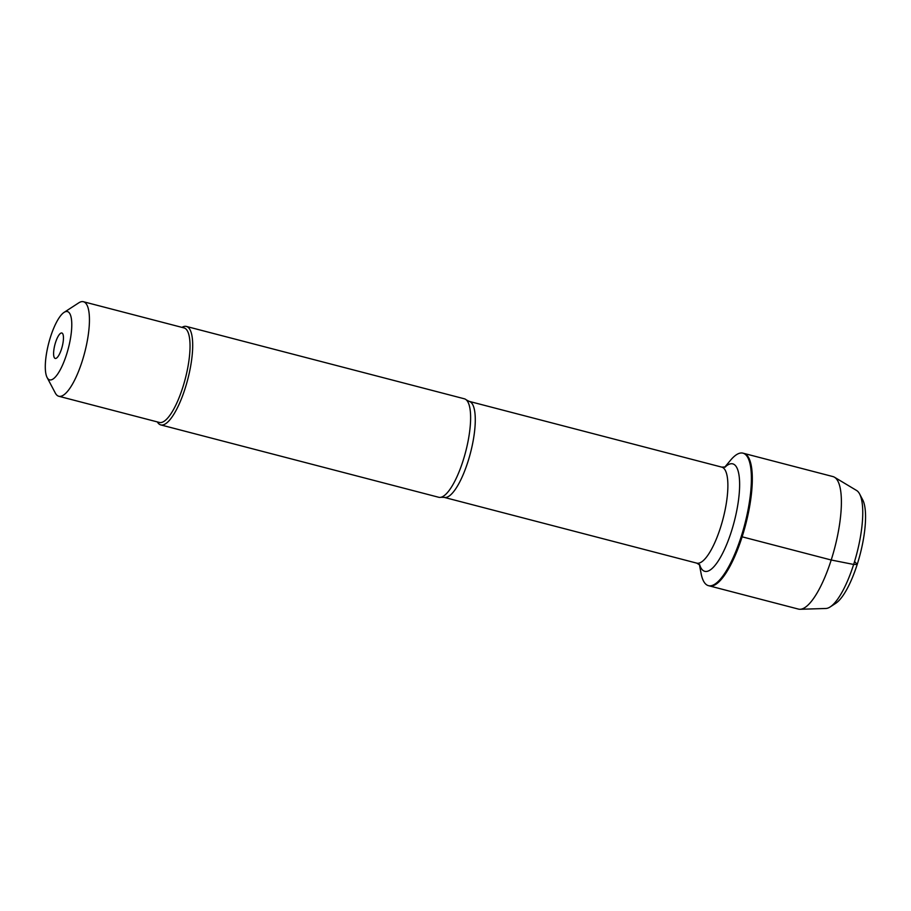 <?xml version="1.0" encoding="UTF-8"?>
<svg xmlns="http://www.w3.org/2000/svg" width="911" height="911" viewBox="0 0 911 911"><rect width="100%" height="100%" fill="white"/><g stroke="black" fill="none" stroke-linecap="round" stroke-linejoin="round"><path stroke-width="1.37" d="M724.723 467.195L730.554 460.226A68.462 19.678 104.6 0 1 742.955 453.154A68.462 19.678 104.6 0 1 741.212 536.579A68.462 19.678 104.6 0 1 708.462 585.659A68.462 19.678 104.6 0 1 701.083 573.44L699.397 564.513M742.123 536.818A68.462 19.678 -75.4 0 0 743.866 453.393A68.462 19.678 104.6 0 1 745.653 524.599A68.462 19.678 104.6 0 1 709.373 585.898A68.462 19.678 -75.4 0 0 742.123 536.818M160.78 424.913L438.703 497.269A50.879 14.622 -75.4 0 0 440.901 497.281A50.879 14.622 -75.4 0 0 463.05 460.784A50.879 14.622 -75.4 0 0 466.261 399.849A50.879 14.622 -75.4 0 0 464.337 398.79L186.413 326.445A50.879 14.622 104.6 0 1 185.127 388.439A50.879 14.622 104.6 0 1 160.78 424.913A50.879 14.622 104.6 0 1 157.33 421.907M181.938 327.379A50.879 14.622 104.6 0 1 186.413 326.445M61.504 349.015A13.141 3.781 104.6 0 1 55.901 358.41A13.141 3.781 104.6 0 1 54.876 344.768A13.141 3.781 104.6 0 1 62.426 333.358A13.141 3.781 104.6 0 1 61.504 349.015M50.538 336.876A35.278 10.135 -75.4 0 0 47.11 377.518A35.278 10.135 -75.4 0 0 66.526 354.573A35.278 10.135 -75.4 0 0 64.066 312.393A35.278 10.135 -75.4 0 0 50.538 336.876M47.11 377.518L55.298 393.017A48.841 14.041 -75.4 0 0 58.805 396.262A48.841 14.041 -75.4 0 0 82.172 361.246A48.841 14.041 -75.4 0 0 83.413 301.723A48.841 14.041 -75.4 0 0 78.767 302.839L64.066 312.393M83.413 301.723L184.022 327.914A48.841 14.041 104.6 0 1 182.769 387.437A48.841 14.041 104.6 0 1 159.414 422.453L58.805 396.262M708.462 585.659L798.446 609.095A68.462 19.678 -75.4 0 0 800.109 609.277A68.462 19.678 -75.4 0 0 834.738 547.796A68.462 19.678 -75.4 0 0 834.487 477.227A68.462 19.678 -75.4 0 0 832.95 476.578L742.955 453.154M830.194 606.92L835.717 603.333A56.095 16.113 -75.4 0 0 860.109 554.4A56.095 16.113 -75.4 0 0 862.671 499.775L859.608 493.956A61.174 17.582 104.6 0 1 856.807 553.535A61.174 17.582 104.6 0 1 830.194 606.92A61.174 17.582 104.6 0 1 825.867 608.48L800.109 609.277M834.487 477.227L856.591 490.482A61.174 17.582 104.6 0 1 859.608 493.956M854.575 561.483L857.217 564.41L853.653 564.456L831.208 560.003L742.123 536.818L741.395 536.01M466.261 399.849L469.154 401.364A49.604 14.257 104.6 0 1 467.901 461.809A49.604 14.257 104.6 0 1 444.169 497.372L440.901 497.281M444.169 497.372L696.767 563.135A49.604 14.257 -75.4 0 0 720.499 527.571A49.604 14.257 -75.4 0 0 721.763 467.127L725.452 466.956M725.031 467.115A55.537 15.965 104.6 0 1 739.322 477.717A55.537 15.965 104.6 0 1 731.374 531.534A55.537 15.965 104.6 0 1 699.625 564.74M469.154 401.364L721.763 467.127M696.767 563.135L699.899 565.082"/></g></svg>
